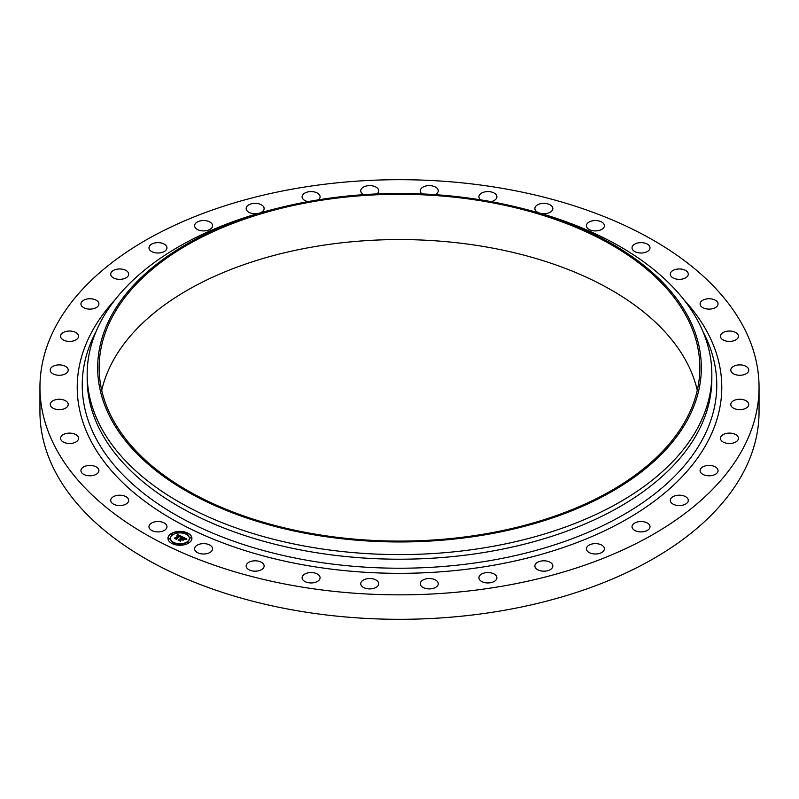 <?xml version="1.0" encoding="UTF-8"?>
<svg xmlns="http://www.w3.org/2000/svg" width="799" height="799" viewBox="0 0 799 799"><rect width="100%" height="100%" fill="white"/><g stroke="black" fill="none" stroke-linecap="round" stroke-linejoin="round"><path stroke-width="1.2" d="M166.601 525.253A8.989 5.194 180 0 1 166.961 526.711A8.989 5.194 180 0 1 159.251 531.854A8.989 5.194 180 0 1 149.343 528.169A8.989 5.194 180 0 1 148.984 526.711A8.989 5.194 180 0 1 156.694 521.577A8.989 5.194 180 0 1 166.601 525.253M759.05 387.265L759.05 411.735A359.55 207.58 180 0 1 500.723 610.915A359.55 207.58 180 0 1 39.95 411.735L39.95 387.265A359.55 207.58 180 0 1 298.277 188.085A359.55 207.58 180 0 1 759.05 387.265A359.55 207.58 180 0 1 500.723 586.456A359.55 207.58 180 0 1 39.95 387.265M101.723 390.331A300.344 173.403 180 0 1 314.946 246.581A300.344 173.403 180 0 1 697.277 390.331M484.054 534.082A300.344 173.403 180 0 1 99.156 367.7A300.344 173.403 180 0 1 314.946 201.308A300.344 173.403 180 0 1 699.844 367.7A300.344 173.403 180 0 1 484.054 534.082M484.484 534.911A301.842 174.272 180 0 1 115.156 426.157A301.842 174.272 180 0 1 282.277 207.111A301.842 174.272 180 0 1 314.516 200.479A301.842 174.272 180 0 1 516.723 207.111A301.842 174.272 180 0 1 700.853 377.577A301.842 174.272 180 0 1 484.484 534.911M516.723 207.111L520.798 208.1A312.329 180.324 180 0 1 711.829 374.262A312.329 180.324 180 0 1 487.43 547.295A312.329 180.324 180 0 1 87.171 374.262A312.329 180.324 180 0 1 278.202 208.1L282.277 207.111M711.829 374.262L711.829 378.886A312.329 180.324 180 0 1 487.43 551.919A312.329 180.324 180 0 1 87.171 378.886L87.171 374.262M632.399 249.288A8.989 5.194 180 0 1 632.039 247.82A8.989 5.194 180 0 1 639.749 242.686A8.989 5.194 180 0 1 649.657 246.362A8.989 5.194 180 0 1 650.016 247.82A8.989 5.194 180 0 1 642.306 252.963A8.989 5.194 180 0 1 632.399 249.288M211.635 546.506A8.989 5.194 180 0 1 212.574 548.813A8.989 5.194 180 0 1 205.633 553.857A8.989 5.194 180 0 1 195.525 551.11A8.989 5.194 180 0 1 194.596 548.813A8.989 5.194 180 0 1 201.538 543.759A8.989 5.194 180 0 1 211.635 546.506M587.365 228.035A8.989 5.194 180 0 1 586.426 225.727A8.989 5.194 180 0 1 593.367 220.674A8.989 5.194 180 0 1 603.475 223.42A8.989 5.194 180 0 1 604.404 225.727A8.989 5.194 180 0 1 597.462 230.781A8.989 5.194 180 0 1 587.365 228.035M128.629 499.804A8.989 5.194 180 0 1 128.689 500.384A8.989 5.194 180 0 1 120.2 505.557A8.989 5.194 180 0 1 110.771 500.953A8.989 5.194 180 0 1 110.711 500.384A8.989 5.194 180 0 1 119.201 495.2A8.989 5.194 180 0 1 128.629 499.804M722.925 434.726A8.989 5.194 180 0 1 732.773 433.487A8.989 5.194 180 0 1 738.426 438.311A8.989 5.194 180 0 1 735.939 441.887A8.989 5.194 180 0 1 726.091 443.125A8.989 5.194 180 0 1 720.448 438.311A8.989 5.194 180 0 1 722.925 434.726M374.711 579.405A8.989 5.194 180 0 1 378.716 583.719A8.989 5.194 180 0 1 373.972 588.294A8.989 5.194 180 0 1 364.753 588.044A8.989 5.194 180 0 1 360.739 583.719A8.989 5.194 180 0 1 365.483 579.145A8.989 5.194 180 0 1 374.711 579.405M700.104 303.6A8.989 5.194 180 0 1 709.352 298.736A8.989 5.194 180 0 1 718.061 303.93A8.989 5.194 180 0 1 718.041 304.259A8.989 5.194 180 0 1 708.783 309.113A8.989 5.194 180 0 1 700.084 303.93A8.989 5.194 180 0 1 700.104 303.6M78.302 439.53A8.989 5.194 180 0 1 68.494 443.465A8.989 5.194 180 0 1 60.574 438.311A8.989 5.194 180 0 1 60.834 437.083A8.989 5.194 180 0 1 70.632 433.158A8.989 5.194 180 0 1 78.552 438.311A8.989 5.194 180 0 1 78.302 439.53M594.426 543.65A8.989 5.194 180 0 1 604.404 548.813A8.989 5.194 180 0 1 596.414 553.967A8.989 5.194 180 0 1 586.426 548.813A8.989 5.194 180 0 1 594.426 543.65M67.466 406.541A8.989 5.194 180 0 1 57.388 409.537A8.989 5.194 180 0 1 50.237 404.454A8.989 5.194 180 0 1 50.996 402.376A8.989 5.194 180 0 1 61.074 399.38A8.989 5.194 180 0 1 68.215 404.454A8.989 5.194 180 0 1 67.466 406.541M317.303 574.002A8.989 5.194 180 0 1 320.079 577.757A8.989 5.194 180 0 1 314.636 582.521A8.989 5.194 180 0 1 304.888 581.512A8.989 5.194 180 0 1 302.102 577.757A8.989 5.194 180 0 1 307.555 572.983A8.989 5.194 180 0 1 317.303 574.002M66.707 372.953A8.989 5.194 180 0 1 56.629 375.051A8.989 5.194 180 0 1 50.237 370.077A8.989 5.194 180 0 1 51.745 367.2A8.989 5.194 180 0 1 61.833 365.113A8.989 5.194 180 0 1 68.215 370.077A8.989 5.194 180 0 1 66.707 372.953M731.534 367.999A8.989 5.194 180 0 1 741.612 365.003A8.989 5.194 180 0 1 748.763 370.077A8.989 5.194 180 0 1 748.004 372.164A8.989 5.194 180 0 1 737.926 375.16A8.989 5.194 180 0 1 730.785 370.077A8.989 5.194 180 0 1 731.534 367.999M76.075 339.805A8.989 5.194 180 0 1 66.227 341.043A8.989 5.194 180 0 1 60.574 336.229A8.989 5.194 180 0 1 63.061 332.644A8.989 5.194 180 0 1 72.909 331.405A8.989 5.194 180 0 1 78.552 336.229A8.989 5.194 180 0 1 76.075 339.805M675.315 495.73A8.989 5.194 180 0 1 688.289 500.384A8.989 5.194 180 0 1 683.285 505.028A8.989 5.194 180 0 1 670.311 500.384A8.989 5.194 180 0 1 675.315 495.73M95.261 308.104A8.989 5.194 180 0 1 85.873 308.554A8.989 5.194 180 0 1 80.939 303.93A8.989 5.194 180 0 1 84.604 299.745A8.989 5.194 180 0 1 93.982 299.295A8.989 5.194 180 0 1 98.916 303.93A8.989 5.194 180 0 1 95.261 308.104M490.027 572.713A8.989 5.194 180 0 1 496.898 577.757A8.989 5.194 180 0 1 485.782 582.801A8.989 5.194 180 0 1 478.921 577.757A8.989 5.194 180 0 1 490.027 572.713M123.685 278.801A8.989 5.194 180 0 1 110.711 274.157A8.989 5.194 180 0 1 115.715 269.503A8.989 5.194 180 0 1 128.689 274.157A8.989 5.194 180 0 1 123.685 278.801M262.382 562.915A8.989 5.194 180 0 1 264.129 565.992A8.989 5.194 180 0 1 257.947 570.925A8.989 5.194 180 0 1 247.91 569.068A8.989 5.194 180 0 1 246.152 565.992A8.989 5.194 180 0 1 252.344 561.068A8.989 5.194 180 0 1 262.382 562.915M160.499 252.804A8.989 5.194 180 0 1 148.984 247.82A8.989 5.194 180 0 1 155.445 242.846A8.989 5.194 180 0 1 166.961 247.82A8.989 5.194 180 0 1 160.499 252.804M670.371 274.726A8.989 5.194 180 0 1 670.311 274.157A8.989 5.194 180 0 1 678.8 268.973A8.989 5.194 180 0 1 688.229 273.578A8.989 5.194 180 0 1 688.289 274.157A8.989 5.194 180 0 1 679.799 279.34A8.989 5.194 180 0 1 670.371 274.726M204.574 230.881A8.989 5.194 180 0 1 194.596 225.727A8.989 5.194 180 0 1 202.586 220.574A8.989 5.194 180 0 1 212.574 225.727A8.989 5.194 180 0 1 204.574 230.881M720.698 335.001A8.989 5.194 180 0 1 730.506 331.076A8.989 5.194 180 0 1 738.426 336.229A8.989 5.194 180 0 1 738.166 337.448A8.989 5.194 180 0 1 728.368 341.383A8.989 5.194 180 0 1 720.448 336.229A8.989 5.194 180 0 1 720.698 335.001M258.746 213.293A8.989 5.194 180 0 1 254.571 213.723A8.989 5.194 180 0 1 246.152 208.539A8.989 5.194 180 0 1 255.72 203.355A8.989 5.194 180 0 1 264.129 208.539A8.989 5.194 180 0 1 259.615 213.043M732.293 401.577A8.989 5.194 180 0 1 742.371 399.49A8.989 5.194 180 0 1 748.763 404.454A8.989 5.194 180 0 1 747.255 407.33A8.989 5.194 180 0 1 737.167 409.428A8.989 5.194 180 0 1 730.785 404.454A8.989 5.194 180 0 1 732.293 401.577M307.935 201.638A8.989 5.194 180 0 1 302.102 196.784A8.989 5.194 180 0 1 313.218 191.74A8.989 5.194 180 0 1 320.079 196.784A8.989 5.194 180 0 1 318.352 199.85M703.739 466.426A8.989 5.194 180 0 1 713.127 465.977A8.989 5.194 180 0 1 718.061 470.611A8.989 5.194 180 0 1 714.396 474.786A8.989 5.194 180 0 1 705.018 475.245A8.989 5.194 180 0 1 700.084 470.611A8.989 5.194 180 0 1 703.739 466.426M363.695 194.656A8.989 5.194 180 0 1 360.739 190.811A8.989 5.194 180 0 1 373.333 186.057A8.989 5.194 180 0 1 378.716 190.811A8.989 5.194 180 0 1 376.938 193.917M638.501 521.737A8.989 5.194 180 0 1 650.016 526.711A8.989 5.194 180 0 1 643.555 531.695A8.989 5.194 180 0 1 632.039 526.711A8.989 5.194 180 0 1 638.501 521.737M422.062 193.917A8.989 5.194 180 0 1 420.284 190.811A8.989 5.194 180 0 1 425.028 186.237A8.989 5.194 180 0 1 434.247 186.497A8.989 5.194 180 0 1 438.261 190.811A8.989 5.194 180 0 1 435.305 194.656M544.429 560.818A8.989 5.194 180 0 1 552.848 565.992A8.989 5.194 180 0 1 543.28 571.175A8.989 5.194 180 0 1 534.871 565.992A8.989 5.194 180 0 1 544.429 560.818M480.648 199.85A8.989 5.194 180 0 1 478.921 196.784A8.989 5.194 180 0 1 484.364 192.01A8.989 5.194 180 0 1 494.112 193.028A8.989 5.194 180 0 1 496.898 196.784A8.989 5.194 180 0 1 491.065 201.638M432.878 578.965A8.989 5.194 180 0 1 438.261 583.719A8.989 5.194 180 0 1 425.667 588.473A8.989 5.194 180 0 1 420.284 583.719A8.989 5.194 180 0 1 432.878 578.965M539.385 213.043A8.989 5.194 180 0 1 536.618 211.615A8.989 5.194 180 0 1 534.871 208.539A8.989 5.194 180 0 1 541.053 203.605A8.989 5.194 180 0 1 551.09 205.463A8.989 5.194 180 0 1 552.848 208.539A8.989 5.194 180 0 1 540.254 213.293M98.896 470.941A8.989 5.194 180 0 1 89.648 475.795A8.989 5.194 180 0 1 80.939 470.611A8.989 5.194 180 0 1 80.959 470.281A8.989 5.194 180 0 1 90.217 465.427A8.989 5.194 180 0 1 98.916 470.611A8.989 5.194 180 0 1 98.896 470.941M170.756 533.892A11.985 6.921 180 0 1 184.04 531.834A11.985 6.921 180 0 1 191.93 538.336A11.985 6.921 180 0 1 189.123 542.781A11.985 6.921 180 0 1 175.84 544.838A11.985 6.921 180 0 1 167.96 538.336A11.985 6.921 180 0 1 170.756 533.892M191.92 538.486A11.985 6.921 0 0 0 183.92 532.104A11.985 6.921 0 0 0 170.756 534.181A11.985 6.921 0 0 0 167.96 538.486M170.507 538.486A9.438 5.453 0 0 0 170.497 538.626A9.438 5.453 0 0 0 176.709 543.749A9.438 5.453 0 0 0 187.176 542.131A9.438 5.453 0 0 0 189.383 538.626A9.438 5.453 0 0 0 189.383 538.486M186.147 533.742L187.505 533.742M187.465 542.461L188.834 542.461M189.932 537.947L191.291 537.947M172.374 543.22L173.733 543.22M180.194 544.648L181.553 544.648M171.056 534.511L172.414 534.511M178.327 532.324L179.685 532.324M168.589 539.025L169.947 539.025M187.176 541.842A9.438 5.453 180 0 1 176.709 543.46A9.438 5.453 180 0 1 170.497 538.336A9.438 5.453 180 0 1 172.704 534.831A9.438 5.453 180 0 1 183.171 533.213A9.438 5.453 180 0 1 189.383 538.336A9.438 5.453 180 0 1 187.176 541.842M182.252 536.748L180.644 537.168L179.955 535.999L176.369 538.965L174.532 538.077L178.836 535.769L177.128 535.57L179.086 535.6L176.949 535.45L177.408 534.441L182.252 536.748M182.292 537.018L180.654 537.347L182.292 537.018M180.694 536.858L179.955 536.319L176.569 538.646L176.579 539.395L174.522 538.396L176.449 539.225L179.935 536.189L180.694 536.858M182.621 536.928L186.786 538.945L185.118 539.325L185.158 538.616L183.68 537.777L182.102 538.856L183.74 538.017L185.088 538.995L183.75 538.126L182.452 539.025L184.269 539.235L182.861 540.204L181.822 539.055L180.204 540.773L178.237 539.814L179.326 539.834L180.774 538.836L180.035 538.626L181.023 538.666L180.035 538.416L181.303 538.466L182.621 536.928M186.886 539.235L185.088 539.525L186.866 539.165M184.439 539.465L182.931 540.374L184.439 539.465M182.711 539.814L181.882 539.415L180.444 540.404L180.414 541.253L178.087 540.014L180.284 541.083L181.872 539.305L182.711 539.814M182.721 537.487L180.784 538.736M180.774 538.836L178.856 540.114M180.165 540.753L180.125 540.224M183.8 539.565L182.452 539.025M186.317 539.015L182.681 537.258M181.832 536.848L177.118 535.07M178.836 535.769L175.141 538.366M176.569 539.385L176.569 538.646M180.444 540.583L180.284 541.083M187.385 533.862L186.097 533.602L187.385 533.862M188.704 542.581L187.425 542.311L188.704 542.581M191.171 538.067L189.892 537.797L191.171 538.067M173.613 543.34L172.324 543.07L173.613 543.34M181.433 544.768L180.145 544.499L181.433 544.768M171.176 534.092L172.464 534.361L171.176 534.092M178.447 531.904L179.735 532.174L178.447 531.904M168.709 538.606L169.997 538.876L168.709 538.606M702.97 331.625A317.263 183.171 180 0 1 488.818 560.818A317.263 183.171 180 0 1 173.972 513.887A317.263 183.171 180 0 1 96.03 331.625M683.954 299.805A322.277 186.067 180 0 1 490.236 565.812A322.277 186.067 180 0 1 149.593 504.758A322.277 186.067 180 0 1 115.046 299.805"/></g></svg>
